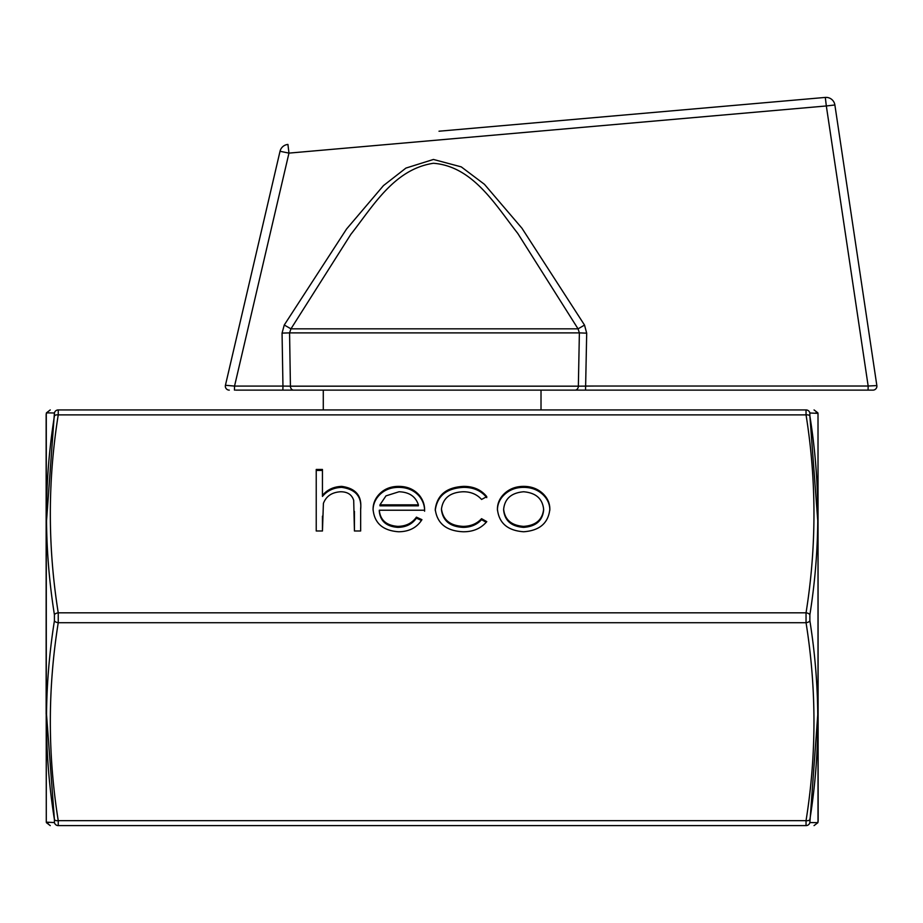 <?xml version="1.0" encoding="UTF-8"?>
<svg xmlns="http://www.w3.org/2000/svg" width="923" height="923" viewBox="0 0 923 923"><rect width="100%" height="100%" fill="white"/><g stroke="black" fill="none" stroke-linecap="round" stroke-linejoin="round"><path stroke-width="1.38" d="M541.016 409.927L541.016 390.129L575.029 390.129L293.641 390.129A3.957 3.219 -90 0 1 290.422 386.172L578.352 386.172L579.379 332.88L586.693 333.168L585.632 386.045L868.162 386.022L826.327 105.96L288.968 153.114L234.546 386.079L282.957 386.079L282.057 333.099L289.568 332.88L290.422 386.172L282.957 386.079L282.876 390.129L293.641 390.129L235.653 390.129M284.261 325.011L346.552 229.019L383.449 185.615L405.935 168.078L433.429 159.46L461.269 166.878L484.425 184.3L521.933 228.2L584.524 325.081L578.052 328.842L290.953 328.842L289.568 332.88L579.379 332.88L578.052 328.842L517.734 233.357C495.697 205.414 473.176 166.29 433.406 163.279C393.994 169.221 373.111 206.175 350.855 234.327L290.953 328.842L284.261 325.011L282.057 333.099M46.15 521.483L46.15 714.056L46.15 414.404L46.773 412.869M818.009 822.162L818.009 413.377L818.147 821.135L817.524 822.67M809.875 620.752A3.957 1.961 171.4 0 1 806.044 622.713L806.044 612.826C816.601 546.843 816.601 480.86 806.044 414.877L806.044 409.927C816.601 409.927 816.601 409.927 806.044 409.927A3.957 3.923 90 0 1 809.875 412.985L809.875 415.973C820.42 482.141 820.42 548.412 809.875 614.787L809.875 620.752C820.42 687.093 820.42 753.364 809.875 819.566L809.875 822.555L817.87 822.681L814.051 825.612M54.422 614.787A3.957 1.961 -8.6 0 1 58.241 612.826L58.241 622.713C47.696 688.696 47.696 754.679 58.241 820.662L58.241 825.612C47.696 825.612 47.696 825.612 58.241 825.612A3.957 3.923 -90 0 1 54.422 822.555L54.422 819.566C43.866 753.399 43.866 687.127 54.422 620.752L54.422 614.787C43.866 548.447 43.866 482.175 54.422 415.973L54.422 412.985L46.427 412.858L50.246 409.927M818.009 413.377L809.875 412.985L809.875 415.973A3.957 1.961 171.4 0 0 806.044 414.877L58.241 414.877L58.241 409.927L806.044 409.927M46.288 413.377L46.288 822.162L54.422 822.555L54.422 819.566A3.957 1.961 -8.6 0 0 58.241 820.662L806.044 820.662L806.044 825.612C816.601 825.612 816.601 825.612 806.044 825.612L58.241 825.612M237.996 390.129L282.876 390.129M575.029 390.129L872.939 390.129L575.029 390.129A3.957 3.323 -90 0 0 578.352 386.172L593.547 386.045M872.697 390.129L872.939 390.129A3.957 3.957 0 0 0 876.85 385.583L868.162 386.022L876.85 385.583L834.877 104.98A8.907 8.907 0 0 0 826.073 97.388A8.907 8.907 0 0 1 834.877 104.98A8.907 8.907 0 0 0 825.3 97.423A8.907 8.907 0 0 1 826.073 97.388A8.907 8.907 0 0 0 825.3 97.423A8.907 8.907 0 0 1 834.877 104.98L826.327 105.96L868.162 386.022L868.07 390.129M323.281 409.927L323.281 390.129L432.149 390.129M463.6 486.375C473.499 486.317 481.218 489.744 486.779 496.655L481.564 499.447C476.891 494.29 470.742 491.717 463.138 491.763C450.251 492.317 443.028 498.039 441.471 508.942C442.994 519.972 450.228 525.775 463.184 526.375C470.707 526.329 476.845 523.768 481.564 518.68L486.779 521.633C480.929 528.51 473.038 531.879 463.081 531.763C446.455 530.99 437.179 523.549 435.252 509.427C437.144 494.924 446.582 487.24 463.6 486.375L463.6 487.367C473.499 487.309 481.218 490.736 486.779 497.635M316.231 530.99L316.231 469.449L322.45 469.449L322.45 495.42C327.227 489.698 333.653 486.675 341.718 486.375C355.655 488.313 361.966 495.732 360.651 508.596L360.651 530.99L354.432 530.99L353.705 500.393C351.894 494.647 347.533 491.774 340.622 491.763C331.911 492.294 326.177 496.159 323.408 503.37L322.45 530.99L316.231 530.99L316.231 470.442L322.45 470.442M504.373 493.632C509.577 488.775 516.003 486.363 523.664 486.375C531.29 486.363 537.705 488.775 542.897 493.597C547.524 498.016 549.831 503.22 549.843 509.184C548.366 523.076 539.643 530.598 523.664 531.763C507.65 530.61 498.905 523.087 497.428 509.184C497.439 503.231 499.747 498.051 504.373 493.632L504.373 494.624C509.577 489.767 516.003 487.344 523.664 487.367L523.664 486.375M397.767 526.375C405.947 526.26 412.154 523.179 416.411 517.145L421.938 519.661C416.884 527.668 409.085 531.694 398.551 531.763C382.757 530.598 374.265 523.076 373.077 509.184C373.088 503.727 375.026 498.847 378.915 494.543C383.98 489.075 390.579 486.352 398.701 486.375C407.124 486.375 413.919 489.248 419.088 495.005C422.849 499.528 424.695 504.604 424.603 510.223L379.295 510.223C380.241 520.122 386.402 525.51 397.767 526.375L397.767 527.368C405.947 527.252 412.154 524.172 416.411 518.138L416.411 517.145M586.693 333.168L584.524 325.081M828.577 386.033L625.206 386.045M229.296 390.129A3.957 3.957 0 0 1 225.431 385.272L280.027 151.28L225.431 385.272L234.546 386.079L288.968 153.114L458.904 138.196M579.413 127.616L826.327 105.96L825.3 97.423L439.013 131.216M46.462 521.795L54.422 412.985A3.957 3.923 -90 0 1 58.241 409.927C47.696 409.927 47.696 409.927 58.241 409.927C47.696 409.927 47.696 409.927 58.241 409.927L58.241 414.877C47.696 480.86 47.696 546.843 58.241 612.826L806.044 612.826A3.957 1.961 -171.4 0 1 809.875 614.787M46.462 713.744L54.422 819.566M48.538 822.647L46.773 822.67M46.288 822.162L46.15 617.775M809.875 819.566A3.957 1.961 -171.4 0 1 806.044 820.662L806.044 825.612A3.957 3.923 90 0 0 809.875 822.555L817.836 713.744M817.836 521.795L809.875 415.973M815.759 412.893L817.524 412.869M54.422 620.752A3.957 1.961 8.6 0 0 58.241 622.713L806.044 622.713C816.601 688.696 816.601 754.679 806.044 820.662M54.422 415.973A3.957 1.961 8.6 0 1 58.241 414.877M618.525 115.513L498.155 126.036M849.045 199.656L844.372 168.471M288.968 153.114L287.93 144.438A8.907 8.907 0 0 0 280.027 151.28L288.968 153.114M341.718 486.375L341.718 487.367C333.653 487.667 327.227 490.678 322.45 496.412L322.45 495.42M341.718 487.367C355.655 489.305 361.966 496.712 360.651 509.588L360.651 530.99M354.432 530.99L354.432 511.354M322.45 516.13L322.45 530.99M523.664 487.367C531.29 487.356 537.705 489.755 542.897 494.59L542.897 493.597M542.897 494.59C547.524 499.008 549.831 504.212 549.843 510.177M497.428 510.177C497.439 504.223 499.747 499.031 504.373 494.624M503.646 509.219L503.646 510.211C504.777 520.768 511.434 526.491 523.629 527.368C535.825 526.479 542.493 520.768 543.624 510.211L543.624 509.219C542.493 498.639 535.825 492.824 523.629 491.763C511.434 492.813 504.766 498.628 503.646 509.219C504.777 519.787 511.434 525.499 523.629 526.375C535.825 525.499 542.493 519.776 543.624 509.219M523.629 527.368L523.629 526.375M463.184 526.375L463.184 527.368C450.228 526.768 442.994 520.964 441.471 509.934L441.471 508.942M463.184 527.368C470.707 527.321 476.845 524.76 481.564 519.672L481.564 518.68M481.564 519.672L486.236 522.326M435.252 510.419C437.144 495.905 446.582 488.221 463.6 487.367M416.411 518.138L421.43 520.422M373.077 510.177C373.088 504.719 375.026 499.839 378.915 495.536L378.915 494.543M378.915 495.536C383.98 490.067 390.579 487.344 398.701 487.367L398.701 486.375M398.701 487.367C407.124 487.367 413.919 490.24 419.088 495.997L419.088 495.005M419.088 495.997C422.849 500.52 424.695 505.596 424.603 511.215M397.767 527.368C386.402 526.502 380.241 521.114 379.295 511.215L379.295 510.223M379.953 504.835L379.953 505.827L418.384 505.827L418.384 504.835C415.615 496.459 409.166 492.097 399.024 491.763L385.976 495.87L379.953 504.835L418.384 504.835M234.465 390.129L234.546 386.079M585.54 390.129L585.632 386.045M817.87 412.858L814.051 409.927M46.427 822.681L50.246 825.612"/></g></svg>
